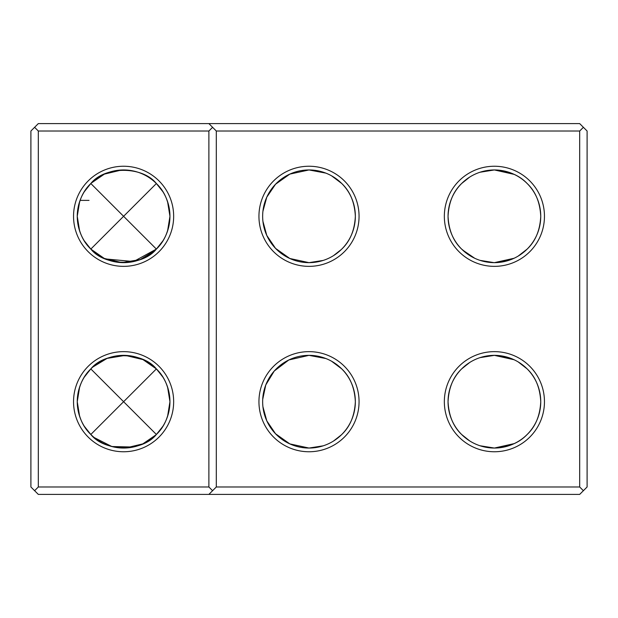 <?xml version="1.0" encoding="UTF-8"?>
<svg xmlns="http://www.w3.org/2000/svg" width="618" height="618" viewBox="0 0 618 618"><rect width="100%" height="100%" fill="white"/><g stroke="black" fill="none" stroke-linecap="round" stroke-linejoin="round"><path stroke-width="0.93" d="M469.726 440.935L461.623 434.477C453.288 426.559 448.761 415.636 448.05 401.7C448.761 387.764 453.288 376.841 461.623 368.923L469.742 362.457M341.777 434.477C350.12 426.544 354.647 415.62 355.35 401.7C354.647 387.78 350.12 376.856 341.777 368.923L331.565 361.213M34.608 490.692L38.316 486.984L38.316 131.016L34.608 127.308L30.9 131.016L30.9 486.984L38.316 494.4L579.684 494.4L587.1 486.984L587.1 131.016L583.392 127.308L579.684 131.016L579.684 486.984L216.3 486.984L216.3 131.016L579.684 131.016M583.392 490.692L579.684 486.984M341.391 249.456L333.504 255.643M323.191 260.425L309 262.65L289.827 258.494L275.535 248.366L266.783 235.435L262.928 221.352M321.584 357.088L309 355.35L288.838 359.962L274.245 371.032L265.779 384.96L262.704 399.413M325.91 358.54L309 355.35A46.35 46.35 0 0 0 262.65 401.7A46.35 46.35 0 0 0 309 448.05L289.827 443.894L275.535 433.766L266.783 420.835L262.928 406.752M469.742 255.543L461.623 249.077C453.288 241.159 448.761 230.236 448.05 216.3C448.761 202.364 453.288 191.441 461.623 183.523L469.742 177.057M341.777 249.077C350.12 241.144 354.647 230.22 355.35 216.3C354.647 202.38 350.12 191.456 341.777 183.523L331.565 175.813M262.727 219.011L262.704 218.587M262.735 219.135L262.851 220.603M262.735 398.865L262.851 397.397M514.184 443.616L494.4 448.05C508.328 447.339 519.251 442.812 527.177 434.477C535.512 426.559 540.039 415.636 540.75 401.7C540.039 387.764 535.512 376.841 527.177 368.923L527 368.753M514.076 359.73L494.4 355.35L508.081 357.413M480.031 357.637L494.4 355.35A46.35 46.35 0 0 0 448.05 401.7A46.35 46.35 0 0 0 494.4 448.05A46.35 46.35 0 0 0 540.75 401.7A46.35 46.35 0 0 0 494.4 355.35M480.031 260.363L494.091 262.65M474.694 258.254L462.604 250.02M583.392 127.308L579.684 123.6L208.884 123.6L216.3 131.016M514.184 174.384L494.4 169.95C508.328 170.661 519.251 175.188 527.177 183.523C535.512 191.441 540.039 202.364 540.75 216.3C540.039 230.236 535.512 241.159 527.177 249.077L526.212 250.012M514.068 258.27L494.4 262.65L508.081 260.587M518.17 256.091L527.115 249.139M518.17 361.909L527.115 368.861M480.031 172.237L494.4 169.95A46.35 46.35 0 0 0 448.05 216.3A46.35 46.35 0 0 0 494.4 262.65A46.35 46.35 0 0 0 540.75 216.3A46.35 46.35 0 0 0 494.4 169.95M494.4 351.642A50.058 50.058 0 0 0 444.342 401.7A50.058 50.058 0 0 0 494.4 451.758A50.058 50.058 0 0 0 544.458 401.7A50.058 50.058 0 0 0 494.4 351.642M494.4 166.242A50.058 50.058 0 0 0 444.342 216.3A50.058 50.058 0 0 0 494.4 266.358A50.058 50.058 0 0 0 544.458 216.3A50.058 50.058 0 0 0 494.4 166.242M480.055 445.771L494.4 448.05M262.727 404.411L262.704 403.987M262.735 404.535L262.851 406.003M341.391 434.856L333.504 441.043M323.191 445.825L309 448.05A46.35 46.35 0 0 0 355.35 401.7A46.35 46.35 0 0 0 309 355.35M325.864 173.125L309 169.95L289.827 174.106L275.535 184.234L266.783 197.165L262.928 211.248M321.584 171.688L309 169.95A46.35 46.35 0 0 0 262.65 216.3A46.35 46.35 0 0 0 309 262.65A46.35 46.35 0 0 0 355.35 216.3A46.35 46.35 0 0 0 309 169.95M262.727 213.589L262.704 214.013M309 166.242A50.058 50.058 0 0 0 258.942 216.3A50.058 50.058 0 0 0 309 266.358A50.058 50.058 0 0 0 359.058 216.3A50.058 50.058 0 0 0 309 166.242M309 451.758A50.058 50.058 0 0 0 359.058 401.7A50.058 50.058 0 0 0 309 351.642A50.058 50.058 0 0 0 258.942 401.7A50.058 50.058 0 0 0 309 451.758M105.4 258.927L133.573 261.561L156.377 249.077L90.823 183.523C104.712 165.948 142.472 165.948 156.377 183.523C142.488 165.948 104.728 165.948 90.823 183.523L84.55 191.333M79.637 201.607L77.25 216.3A46.35 46.35 0 0 0 123.6 262.65A46.35 46.35 0 0 0 169.95 216.3A46.35 46.35 0 0 0 123.6 169.95A46.35 46.35 0 0 0 77.25 216.3C77.961 202.364 82.488 191.441 90.823 183.523L84.264 191.789M154.392 250.939L140.131 259.599L121.955 262.619L104.241 258.417L90.823 249.077L156.377 183.523C164.712 191.441 169.239 202.364 169.95 216.3L167.563 201.607M156.485 183.631L162.65 191.333M136.107 171.665L130.892 170.529M121.591 169.996L104.372 174.121L91.225 183.137M156.485 248.969L162.65 241.267M167.563 230.993L169.95 216.3C169.239 230.236 164.712 241.159 156.377 249.077L162.936 240.811M84.55 241.267L90.823 249.077C82.488 241.159 77.961 230.236 77.25 216.3L79.637 230.993M156.377 183.531L162.936 191.789M167.733 202.132L169.95 216.3L167.733 230.468M79.467 202.132L77.25 216.3L79.467 230.468M173.658 216.3A50.058 50.058 0 0 0 123.6 166.242A50.058 50.058 0 0 0 73.542 216.3A50.058 50.058 0 0 0 123.6 266.358A50.058 50.058 0 0 0 173.658 216.3M38.316 131.016L208.884 131.016L208.884 486.984L38.316 486.984M173.658 401.7A50.058 50.058 0 0 0 123.6 351.642A50.058 50.058 0 0 0 73.542 401.7A50.058 50.058 0 0 0 123.6 451.758A50.058 50.058 0 0 0 173.658 401.7M208.884 494.4L212.592 490.692L208.884 486.984M212.592 127.308L208.884 131.016M212.592 490.692L216.3 486.984M156.756 369.309L162.943 377.196M167.725 387.509L169.95 401.7A46.35 46.35 0 0 0 123.6 355.35A46.35 46.35 0 0 0 77.25 401.7A46.35 46.35 0 0 0 123.6 448.05A46.35 46.35 0 0 0 169.95 401.7L167.725 415.891M156.756 434.091L162.943 426.204M162.642 426.683L156.377 434.477L123.6 401.7L90.823 434.477C104.712 452.052 142.472 452.052 156.377 434.477C164.712 426.559 169.239 415.636 169.95 401.7C169.239 387.764 164.712 376.841 156.377 368.923L123.6 401.7L90.823 368.923C82.488 376.841 77.961 387.764 77.25 401.7C77.961 415.636 82.488 426.559 90.823 434.477L84.55 426.667M167.578 416.347L169.95 401.7L167.578 387.053M133.264 447.03L111.85 446.536L94.291 437.606M79.637 416.393L77.25 401.7L79.467 415.868M111.093 446.335L116.308 447.471M125.608 448.004L142.828 443.878L155.975 434.863M84.264 240.811L90.823 249.077C104.743 266.659 142.457 266.644 156.377 249.077M92.808 367.061L107.068 358.401L125.245 355.381L142.959 359.583L156.377 368.923C142.457 351.341 104.743 351.356 90.823 368.923L84.558 376.717M90.823 434.477L84.264 426.211M90.444 369.309L84.257 377.196M79.475 387.509L77.25 401.7L79.622 387.053M156.377 368.923L162.642 376.717M141.8 359.073L132.352 356.184M34.608 127.308L38.316 123.6L208.884 123.6M89.031 200.379L80.07 200.379"/></g></svg>
